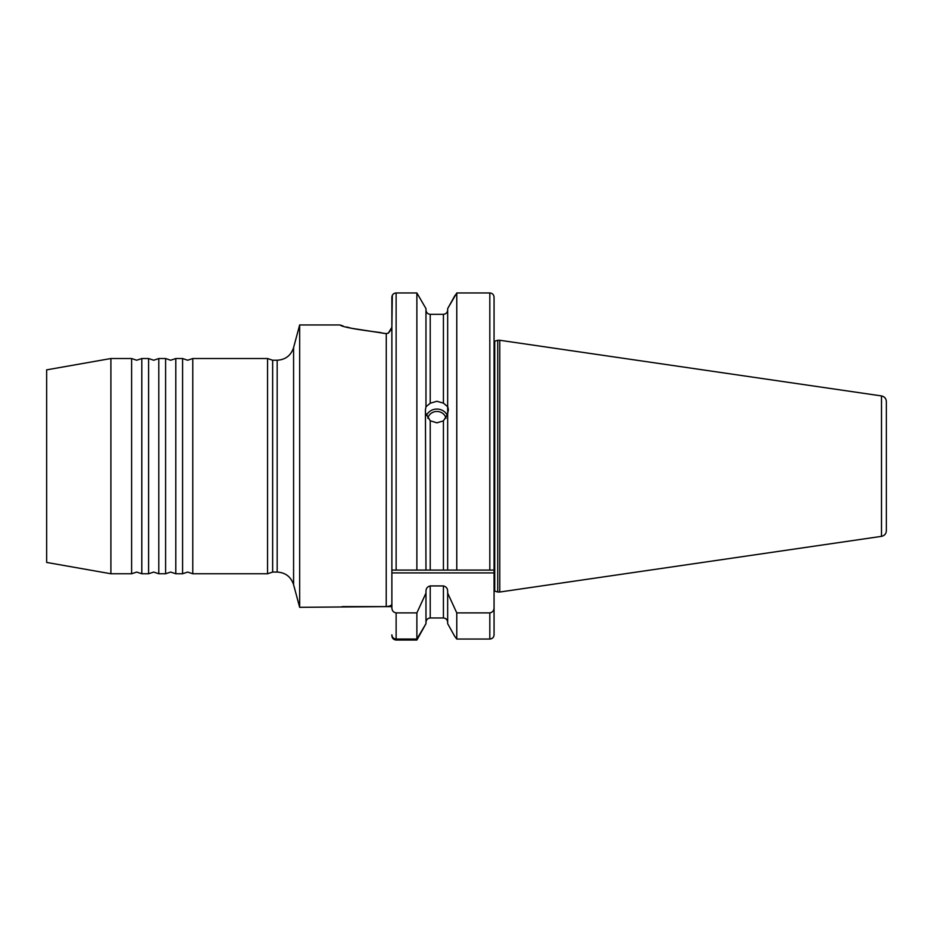 <?xml version="1.0" encoding="UTF-8"?>
<svg xmlns="http://www.w3.org/2000/svg" width="933" height="933" viewBox="0 0 933 933"><rect width="100%" height="100%" fill="white"/><g stroke="black" fill="none" stroke-linecap="round" stroke-linejoin="round"><path stroke-width="1.4" d="M141.804 466.15L141.804 573.76L136.708 572.069L131.611 573.76L131.611 358.529L136.708 360.231L141.804 358.529L141.804 466.15M158.797 466.15L158.797 573.76L153.7 572.069L148.604 573.76L148.604 358.529L153.7 360.231L158.797 358.529L158.797 466.15M175.789 466.15L175.789 573.76L170.692 572.069L165.596 573.76L165.596 358.529L170.692 360.231L175.789 358.529L175.789 466.15M192.781 466.15L192.781 573.76L187.685 572.069L182.588 573.76L182.588 358.529L187.685 360.231L192.781 358.529L192.781 466.15M110.899 573.76L46.65 562.436L46.65 369.853L110.899 358.529L110.899 573.76L131.611 573.76M425.973 413.727L430.218 420.76L436.901 422.824L443.42 420.865L447.665 414.194M447.665 570.086L447.665 406.741L443.42 403.126L436.901 401.272L430.218 403.243L425.973 406.776L425.436 409.715L425.973 570.086L494.058 570.086L494.058 572.909L391.872 572.909L391.872 491.633M447.362 415.43A11.464 10.776 0 0 0 436.901 409.062A11.464 10.776 0 0 0 426.416 415.477M445.997 418.229A9.342 8.782 0 0 0 427.804 418.264M494.058 402.088L494.058 411.943M192.781 358.529L267.549 358.529L272.646 360.231L272.646 572.069L277.171 572.069L277.171 360.231C285.475 359.73 290.944 355.531 293.58 347.636L299.656 324.964L299.656 607.325L386.215 606.602C389.493 606.298 391.277 605.634 391.592 604.619L391.802 604.771M494.058 590.986L494.735 591.09L494.735 341.198L497.732 340.265L497.732 592.023L499.773 592.023L499.773 340.265L881.498 395.93L881.498 536.358L499.773 592.023M881.498 395.93C884.496 396.607 886.117 398.473 886.35 401.54L886.35 530.76C886.117 533.816 884.496 535.694 881.498 536.358M267.549 358.529L267.549 573.76L272.646 572.069M416.876 292.962L396.128 292.962L416.876 292.962L425.973 308.613L416.876 292.962L416.876 570.086L425.973 570.086M396.012 292.962L396.128 292.962C393.528 293.23 392.105 294.63 391.872 297.195L391.872 570.086L430.218 570.086L430.218 420.76M494.058 570.086L494.058 297.195C493.825 294.641 492.402 293.23 489.813 292.962L456.773 292.962L456.773 570.086L443.42 570.086L443.42 420.865M456.773 292.962L447.665 308.613L455.059 295.306M447.665 308.613L447.665 406.741M447.665 413.774L448.376 409.61L447.665 406.321M388.011 333.279L385.959 333.594L388.28 333.174L391.65 329.034M391.708 328.836L391.825 328.113M388.28 333.174L391.872 327.308L392.315 295.318M391.872 606.613L386.215 606.613L386.262 333.606M385.865 333.594L351.589 328.299M351.379 328.241L346.586 326.97M342.982 325.909L340.662 325.185M380.104 332.498C355.368 329.396 341.991 326.888 339.997 324.964C341.991 326.877 355.356 329.396 380.104 332.498L384.174 333.454M425.973 308.613L425.973 406.776M494.058 572.909L494.058 607.663C494 610.602 492.589 612.351 489.813 612.899L456.773 612.899L447.665 593.096L447.665 591.499C447.665 588.466 446.242 586.612 443.42 585.936L430.218 585.936L430.218 617.973C427.606 618.276 426.183 619.757 425.973 622.404C426.183 619.757 427.594 618.276 430.218 617.973L443.42 617.973C446.044 618.276 447.455 619.757 447.665 622.404M446.452 619.302L445.146 618.346M494.058 339.414L494.058 335.309M494.058 607.663L494.058 634.848C493.825 637.391 492.402 638.778 489.813 639.047L456.773 639.047L454.698 636.318L456.773 639.047L456.773 612.899M494.058 603.779L494.058 600.782M447.665 623.676L454.698 636.318L447.665 623.676L447.665 593.096M430.218 403.243L430.218 314.328C427.606 314.013 426.183 312.532 425.973 309.896C426.183 312.543 427.606 314.024 430.218 314.328L443.42 314.328C446.032 314.013 447.455 312.543 447.665 309.896M430.218 585.936C427.396 586.6 425.973 588.455 425.973 591.499L425.973 623.676L416.876 640.038L396.128 640.038C393.516 639.746 392.093 638.277 391.872 635.641L391.872 634.848C392.105 637.379 393.528 638.778 396.128 639.047L416.876 639.047L425.973 623.676M425.973 593.096L416.876 612.899L416.876 639.047M416.876 612.899L396.128 612.899C393.353 612.351 391.93 610.614 391.872 607.663L391.872 572.909M489.918 292.962L491.155 293.184M493.335 637.192L492.694 637.927M492.111 638.382L491.166 638.825M392.466 295.05L393.26 294.07M393.551 293.825L394.776 293.184M386.215 606.613L342.224 606.613M293.58 347.636L293.58 584.653L299.656 607.325M396.128 292.962L396.128 570.086M489.813 292.962L489.813 570.086M489.813 612.899L489.813 639.047M443.42 585.936L443.42 617.973M443.42 314.328L443.42 403.126M396.128 612.899L396.128 639.047M494.735 341.198L494.058 341.303M141.804 573.76L148.604 573.76M158.797 573.76L165.596 573.76M175.789 573.76L182.588 573.76M494.735 591.09L497.732 592.023M192.781 573.76L267.549 573.76M299.656 324.964L339.997 324.964M272.646 360.231L277.171 360.231M497.732 340.265L499.773 340.265M175.789 358.529L182.588 358.529M158.797 358.529L165.596 358.529M141.804 358.529L148.604 358.529M110.899 358.529L131.611 358.529M277.171 572.069C285.475 572.57 290.944 576.769 293.58 584.653"/></g></svg>
